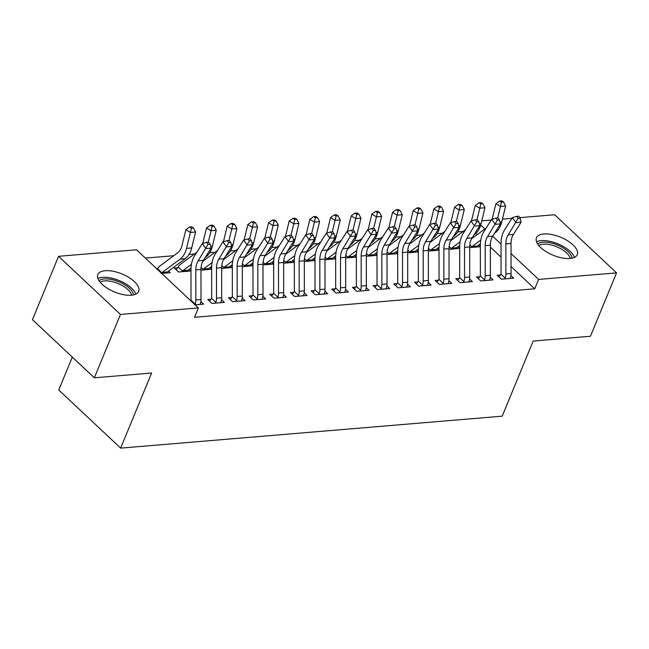 <?xml version="1.0" encoding="UTF-8"?>
<svg xmlns="http://www.w3.org/2000/svg" width="649" height="649" viewBox="0 0 649 649"><rect width="100%" height="100%" fill="white"/><g stroke="black" fill="none" stroke-linecap="round" stroke-linejoin="round"><path stroke-width="0.97" d="M569.919 258.48A22.074 9.751 -157.6 0 1 546.288 251.755A22.074 9.751 -157.6 0 1 536.463 237.818A22.074 9.751 -157.6 0 1 543.821 233.973A22.074 9.751 -157.6 0 1 567.445 240.698A22.074 9.751 -157.6 0 1 577.277 254.635A22.074 9.751 -157.6 0 1 569.919 258.48M131.301 295.222A22.074 9.751 -157.6 0 1 107.677 288.497A22.074 9.751 -157.6 0 1 97.845 274.551A22.074 9.751 -157.6 0 1 105.203 270.714A22.074 9.751 -157.6 0 1 128.835 277.439A22.074 9.751 -157.6 0 1 138.659 291.377A22.074 9.751 -157.6 0 1 131.301 295.222M463.118 231.482L457.772 231.928M442.448 233.218L437.11 233.664M421.777 234.946L416.439 235.392M401.106 236.682L395.768 237.128M380.436 238.41L375.098 238.856M359.773 240.138L354.427 240.592M339.103 241.874L333.756 242.32M318.432 243.602L313.086 244.048M297.761 245.338L292.415 245.784M277.091 247.066L271.744 247.512M256.42 248.802L251.074 249.248M235.749 250.53L230.403 250.976M215.079 252.258L209.741 252.712M194.408 253.994L189.07 254.44M173.737 255.722L145.36 258.099M481.777 220.855L491.212 220.068M502.448 219.127L511.883 218.332M519.76 217.675L554.652 214.754L616.55 272.88L538.621 279.411L511.031 253.499M72.307 357.104L58.751 389.992L120.649 448.126L502.221 416.163L533.178 341.049L590.428 336.255L616.55 272.88M120.649 448.126L151.606 373.013L94.348 377.807L32.45 319.681L58.572 256.306L136.493 249.784L198.399 307.91L120.471 314.441L58.572 256.306M457.91 246.871L459.606 248.462L449.019 249.354M479.838 276.717L476.48 276.993L480.666 280.928L493.07 279.889L490.246 277.237M416.569 250.336L418.264 251.926L407.677 252.81M438.497 280.181L435.146 280.457L439.324 284.384L451.728 283.345L448.905 280.701M375.227 253.8L376.931 255.39L366.336 256.274M397.156 283.637L393.805 283.921L397.983 287.848L410.387 286.809L407.564 284.157M333.894 257.255L335.59 258.854L324.995 259.738M355.822 287.101L352.464 287.385L356.65 291.312L369.046 290.273L366.223 287.621M292.553 260.72L294.248 262.318L283.662 263.202M314.481 290.565L311.122 290.849L315.309 294.776L327.704 293.737L324.881 291.085M251.212 264.184L252.907 265.774L242.32 266.666M273.14 294.029L269.781 294.313L273.967 298.24L286.371 297.201L283.548 294.549M209.87 267.648L211.566 269.238L200.979 270.13M231.798 297.493L228.448 297.777L232.626 301.704L245.03 300.665L242.207 298.013M168.529 271.112L170.225 272.702L161.666 273.424M195.13 304.843L203.689 304.13L200.865 301.477M198.399 307.91L194.53 317.296L534.752 288.797L511.047 266.536M501.036 257.134L490.36 247.107M477.137 234.687L475.831 233.462M211.128 299.221L207.777 299.505L211.955 303.432L224.359 302.393L221.536 299.741M177.672 267.802L174.313 268.086L178.499 272.012L190.895 270.974L189.2 269.376M252.469 295.757L249.111 296.041L253.297 299.968L265.701 298.929L262.877 296.277M230.541 265.92L232.237 267.51L221.65 268.394M293.81 292.301L290.452 292.577L294.638 296.504L307.042 295.465L304.211 292.821M271.882 262.456L273.578 264.046L262.991 264.93M335.152 288.837L331.793 289.113L335.979 293.048L348.375 292.009L345.552 289.357M313.224 258.992L314.919 260.582L304.332 261.474M376.485 285.373L373.134 285.657L377.312 289.584L389.716 288.545L386.893 285.893M354.565 255.528L356.26 257.118L345.666 258.01M417.826 281.909L414.476 282.193L418.654 286.12L431.058 285.081L428.235 282.429M395.898 252.063L397.594 253.654L387.007 254.546M459.168 278.445L455.809 278.729L459.995 282.656L472.399 281.617L469.576 278.965M437.239 248.599L438.935 250.198L428.348 251.082M500.509 274.981L497.15 275.265L501.336 279.192L513.74 278.153L510.917 275.501M478.581 245.135L480.276 246.734L469.689 247.618M501.028 244.105L492.664 236.252M484.884 228.943L480.722 225.041M94.348 377.807L120.471 314.441M534.752 288.797L538.621 279.411M200.33 304.405L200.354 303.675A9.905 6.733 -94.8 0 0 201.003 299.522L200.979 269.424A14.148 9.621 85.2 0 1 203.348 260.395L211.095 248.145L205.928 248.575L202.277 243.602L194.538 255.86A21.222 14.44 -94.8 0 0 190.976 269.408L191.001 299.497A2.831 1.923 85.2 0 1 190.952 300.13L195.187 304.105A9.905 6.733 -94.8 0 0 195.836 299.952L195.811 269.862A14.148 9.621 85.2 0 1 198.18 260.825L208.029 244.349L210.098 244.17L208.637 242.182L206.577 242.361L208.029 244.349M190.498 300.909L190.952 300.13M195.187 304.105L194.676 304.835M206.577 242.361L202.277 243.602M211.095 248.145L210.098 244.17M166.874 272.986L166.988 272.337A2.831 1.923 -94.8 0 1 167.345 271.996L162.177 272.426A2.831 1.923 -94.8 0 0 161.82 272.775L161.22 273.416M157.034 269.481L157.585 268.791A9.905 6.733 85.2 0 1 159.768 266.09L177.664 252.818A14.148 9.621 -94.8 0 0 181.98 245.614L185.841 229.714L189.581 227.02L191.406 228.115L193.475 227.945L191.65 226.85L189.581 227.02M193.475 227.945L195.576 232.018L191.715 247.926A21.222 14.44 85.2 0 1 185.233 258.724L167.345 271.996M195.576 232.018L190.408 232.456L186.547 248.356A21.222 14.44 85.2 0 1 180.065 259.154L162.177 272.426M157.585 268.791L161.82 272.775M191.406 228.115L190.408 232.456L185.841 229.714M221.001 302.677L221.025 301.939A9.905 6.733 -94.8 0 0 221.666 297.786L221.65 267.696A14.148 9.621 85.2 0 1 224.019 258.667L231.766 246.409L226.598 246.847L222.948 241.874L215.208 254.124A21.222 14.44 -94.8 0 0 211.647 267.672L211.671 297.769A2.831 1.923 85.2 0 1 211.623 298.394L215.857 302.377A9.905 6.733 -94.8 0 0 216.498 298.224L216.482 268.126A14.148 9.621 85.2 0 1 218.851 259.097L228.699 242.612L230.768 242.442L229.308 240.454L227.239 240.625L228.699 242.612M215.857 302.377L215.314 303.156M209.627 301.241L211.623 298.394M227.239 240.625L222.948 241.874M231.766 246.409L230.768 242.442M241.671 300.941L241.696 300.211A9.905 6.733 -94.8 0 0 242.337 296.058L242.32 265.968A14.148 9.621 85.2 0 1 244.689 256.931L252.437 244.681L247.269 245.111L243.618 240.138L235.871 252.396A21.222 14.44 -94.8 0 0 232.318 265.944L232.342 296.033A2.831 1.923 85.2 0 1 232.293 296.666L236.528 300.641A9.905 6.733 -94.8 0 0 237.169 296.488L237.153 266.398A14.148 9.621 85.2 0 1 239.522 257.369L249.37 240.884L251.439 240.714L249.979 238.718L247.91 238.897L249.37 240.884M236.528 300.641L235.985 301.42M230.298 299.514L232.293 296.666M247.91 238.897L243.618 240.138M252.437 244.681L251.439 240.714M176.163 269.822L178.256 267.063A9.905 6.733 85.2 0 1 180.438 264.354L196.866 252.177M191.406 264.346L182.84 270.698A2.831 1.923 -94.8 0 0 182.491 271.039L181.85 271.728M187.545 271.25L187.658 270.609A2.831 1.923 -94.8 0 1 188.007 270.26L182.84 270.698M202.756 243.464L206.512 227.986L210.252 225.292L212.077 226.387L214.146 226.217L212.32 225.114L210.252 225.292M214.146 226.217L216.247 230.29L212.385 246.19A21.222 14.44 85.2 0 1 205.903 256.996L205.141 257.556M216.247 230.29L211.079 230.719L208.288 242.215M191.009 268.037L188.007 270.26M178.256 267.063L182.491 271.039M212.077 226.387L211.079 230.719L206.512 227.986M212.077 262.618L203.51 268.962A2.831 1.923 -94.8 0 0 203.161 269.311L202.52 270M208.215 269.522L208.329 268.873A2.831 1.923 -94.8 0 1 208.678 268.532L203.51 268.962M223.426 241.736L227.182 226.25L230.922 223.556L232.748 224.651L234.816 224.481L232.991 223.386L230.922 223.556M234.816 224.481L236.917 228.562L233.056 244.462A21.222 14.44 85.2 0 1 226.574 255.26L225.811 255.828M236.917 228.562L231.75 228.992L228.959 240.487M211.679 266.309L208.678 268.532M202.788 261.377L217.529 250.441M201.085 267.356L203.161 269.311M232.748 224.651L231.75 228.992L227.182 226.25M99.037 280.709A19.097 8.437 -157.6 0 1 117.761 281.341A19.097 8.437 -157.6 0 1 133.272 293.827A19.097 8.437 -157.6 0 1 133.475 294.897M131.601 295.198A17.685 7.812 22.4 0 0 131.479 294.687A17.685 7.812 22.4 0 0 117.566 283.297A17.685 7.812 22.4 0 0 100.165 282.242M135.795 294.135A21.928 9.686 22.4 0 0 119.238 280.579A21.928 9.686 22.4 0 0 97.934 278.526M537.656 243.967A19.097 8.437 -157.6 0 1 556.371 244.6A19.097 8.437 -157.6 0 1 571.891 257.085A19.097 8.437 -157.6 0 1 572.094 258.164M570.211 258.456A17.685 7.812 22.4 0 0 570.09 257.945A17.685 7.812 22.4 0 0 556.185 246.555A17.685 7.812 22.4 0 0 538.784 245.5M574.414 257.393A21.928 9.686 22.4 0 0 557.848 243.837A21.928 9.686 22.4 0 0 536.553 241.785M262.342 299.213L262.366 298.475A9.905 6.733 -94.8 0 0 263.007 294.33L262.991 264.232A14.148 9.621 85.2 0 1 265.36 255.203L273.107 242.945L267.94 243.383L264.289 238.41L256.542 250.66A21.222 14.44 -94.8 0 0 252.988 264.208L253.013 294.305A2.831 1.923 85.2 0 1 252.964 294.93L257.199 298.913A9.905 6.733 -94.8 0 0 257.84 294.76L257.823 264.662A14.148 9.621 85.2 0 1 260.192 255.633L270.041 239.157L272.109 238.978L270.649 236.99L268.581 237.161L270.041 239.157M257.199 298.913L256.655 299.692M250.96 297.777L252.964 294.93M268.581 237.161L264.289 238.41M273.107 242.945L272.109 238.978M283.013 297.477L283.037 296.747A9.905 6.733 -94.8 0 0 283.678 292.594L283.662 262.504A14.148 9.621 85.2 0 1 286.031 253.467L293.77 241.217L288.61 241.647L284.96 236.674L277.212 248.932A21.222 14.44 -94.8 0 0 273.659 262.48L273.683 292.569A2.831 1.923 85.2 0 1 273.635 293.202L277.869 297.177A9.905 6.733 -94.8 0 0 278.51 293.032L278.494 262.934A14.148 9.621 85.2 0 1 280.863 253.905L290.711 237.42L292.78 237.25L291.32 235.263L289.251 235.433L290.711 237.42M277.869 297.177L277.318 297.956M271.631 296.049L273.635 293.202M289.251 235.433L284.96 236.674M293.77 241.217L292.78 237.25M232.74 260.882L224.181 267.234A2.831 1.923 -94.8 0 0 223.832 267.575L223.191 268.264M228.886 267.794L229 267.145A2.831 1.923 -94.8 0 1 229.348 266.804L224.181 267.234M244.097 240L247.853 224.522L251.593 221.828L253.418 222.923L255.487 222.753L253.662 221.658L251.593 221.828M255.487 222.753L257.588 226.826L253.727 242.726A21.222 14.44 85.2 0 1 247.245 253.532L246.482 254.1M257.588 226.826L252.42 227.264L249.63 238.751M232.35 264.573L229.348 266.804M223.459 259.649L238.199 248.713M221.755 265.628L223.832 267.575M253.418 222.923L252.42 227.264L247.853 224.522M253.41 259.154L244.851 265.498A2.831 1.923 -94.8 0 0 244.503 265.847L243.862 266.536M249.549 266.058L249.67 265.417A2.831 1.923 -94.8 0 1 250.019 265.068L244.851 265.498M264.76 238.272L268.524 222.785L272.264 220.092L274.089 221.195L276.158 221.017L274.332 219.922L272.264 220.092M276.158 221.017L278.251 225.098L274.397 240.998A21.222 14.44 85.2 0 1 267.915 251.796L267.153 252.364M278.251 225.098L273.083 225.528L270.3 237.023M253.021 262.845L250.019 265.068M244.129 257.913L258.87 246.977M242.426 263.892L244.503 265.847M274.089 221.195L273.083 225.528L268.524 222.785M303.683 295.749L303.708 295.019A9.905 6.733 -94.8 0 0 304.349 290.866L304.324 260.768A14.148 9.621 85.2 0 1 306.701 251.739L314.441 239.489L309.273 239.919L305.63 234.946L297.883 247.196A21.222 14.44 -94.8 0 0 294.33 260.744L294.354 290.841A2.831 1.923 85.2 0 1 294.297 291.474L298.54 295.449A9.905 6.733 -94.8 0 0 299.181 291.296L299.157 261.206A14.148 9.621 85.2 0 1 301.534 252.169L311.382 235.692L313.451 235.514L311.991 233.526L309.922 233.705L311.382 235.692M298.54 295.449L297.988 296.228M292.301 294.313L294.297 291.474M309.922 233.705L305.63 234.946M314.441 239.489L313.451 235.514M274.081 257.418L265.522 263.77A2.831 1.923 -94.8 0 0 265.173 264.119L264.532 264.8M270.219 264.33L270.341 263.681A2.831 1.923 -94.8 0 1 270.69 263.34L265.522 263.77M285.43 236.544L289.194 221.058L292.934 218.364L294.76 219.459L296.828 219.289L294.995 218.194L292.934 218.364M296.828 219.289L298.921 223.361L295.068 239.27A21.222 14.44 85.2 0 1 288.586 250.068L287.823 250.636M298.921 223.361L293.754 223.8L290.971 235.287M273.691 261.117L270.69 263.34M264.8 256.185L279.541 245.249M263.096 262.164L265.173 264.119M294.76 219.459L293.754 223.8L289.194 221.058M324.354 294.021L324.37 293.283A9.905 6.733 -94.8 0 0 325.019 289.13L324.995 259.04A14.148 9.621 85.2 0 1 327.372 250.003L335.111 237.753L329.943 238.191L326.301 233.218L318.554 245.468A21.222 14.44 -94.8 0 0 315 259.016L315.016 289.113A2.831 1.923 85.2 0 1 314.968 289.738L319.203 293.713A9.905 6.733 -94.8 0 0 319.852 289.568L319.827 259.47A14.148 9.621 85.2 0 1 322.204 250.441L332.053 233.956L334.121 233.786L332.661 231.798L330.592 231.969L332.053 233.956M319.203 293.713L318.659 294.492M312.972 292.585L314.968 289.738M330.592 231.969L326.301 233.218M335.111 237.753L334.121 233.786M294.751 255.69L286.193 262.042A2.831 1.923 -94.8 0 0 285.844 262.383L285.203 263.072M290.89 262.594L291.012 261.953A2.831 1.923 -94.8 0 1 291.36 261.604L286.193 262.042M306.101 234.808L309.857 219.321L313.605 216.636L315.43 217.731L317.499 217.553L315.665 216.458L313.605 216.636M317.499 217.553L319.592 221.633L315.738 237.534A21.222 14.44 85.2 0 1 309.257 248.332L308.494 248.9M319.592 221.633L314.424 222.063L311.642 233.559M294.362 259.381L291.36 261.604M285.471 254.449L300.211 243.521M283.759 260.436L285.844 262.383M315.43 217.731L314.424 222.063L309.857 219.321M345.025 292.285L345.041 291.555A9.905 6.733 -94.8 0 0 345.69 287.402L345.666 257.304A14.148 9.621 85.2 0 1 348.034 248.275L355.782 236.025L350.614 236.455L346.972 231.482L339.224 243.74A21.222 14.44 -94.8 0 0 335.671 257.288L335.687 287.377A2.831 1.923 85.2 0 1 335.638 288.01L339.873 291.985A9.905 6.733 -94.8 0 0 340.522 287.832L340.498 257.742A14.148 9.621 85.2 0 1 342.867 248.705L352.723 232.228L354.784 232.05L353.332 230.062L351.263 230.241L352.723 232.228M339.873 291.985L339.33 292.764M333.643 290.857L335.638 288.01M351.263 230.241L346.972 231.482M355.782 236.025L354.784 232.05M365.695 290.557L365.712 289.819A9.905 6.733 -94.8 0 0 366.361 285.665L366.336 255.576A14.148 9.621 85.2 0 1 368.705 246.547L376.452 234.289L371.285 234.727L367.642 229.754L359.895 242.004A21.222 14.44 -94.8 0 0 356.342 255.552L356.358 285.649A2.831 1.923 85.2 0 1 356.309 286.274L360.544 290.257A9.905 6.733 -94.8 0 0 361.193 286.104L361.168 256.006A14.148 9.621 85.2 0 1 363.537 246.977L373.394 230.492L375.455 230.322L374.002 228.334L371.934 228.505L373.394 230.492M360.544 290.257L360 291.036M354.313 289.121L356.309 286.274M371.934 228.505L367.642 229.754M376.452 234.289L375.455 230.322M386.366 288.821L386.382 288.091A9.905 6.733 -94.8 0 0 387.031 283.938L387.007 253.848A14.148 9.621 85.2 0 1 389.376 244.811L397.123 232.561L391.955 232.991L388.313 228.018L380.565 240.276A21.222 14.44 -94.8 0 0 377.012 253.824L377.028 283.913A2.831 1.923 85.2 0 1 376.98 284.546L381.214 288.521A9.905 6.733 -94.8 0 0 381.863 284.367L381.839 254.278A14.148 9.621 85.2 0 1 384.208 245.249L394.057 228.764L396.125 228.594L394.665 226.598L392.604 226.777L394.057 228.764M381.214 288.521L380.671 289.3M374.984 287.393L376.98 284.546M392.604 226.777L388.313 228.018M397.123 232.561L396.125 228.594M407.037 287.093L407.053 286.355A9.905 6.733 -94.8 0 0 407.702 282.21L407.677 252.112A14.148 9.621 85.2 0 1 410.046 243.083L417.794 230.825L412.626 231.263L408.975 226.29L401.236 238.54A21.222 14.44 -94.8 0 0 397.675 252.088L397.699 282.185A2.831 1.923 85.2 0 1 397.65 282.81L401.885 286.793A9.905 6.733 -94.8 0 0 402.534 282.639L402.51 252.542A14.148 9.621 85.2 0 1 404.879 243.513L414.727 227.036L416.796 226.858L415.336 224.87L413.275 225.041L414.727 227.036M401.885 286.793L401.342 287.572M395.655 285.657L397.65 282.81M413.275 225.041L408.975 226.29M417.794 230.825L416.796 226.858M427.699 285.357L427.723 284.627A9.905 6.733 -94.8 0 0 428.364 280.473L428.348 250.384A14.148 9.621 85.2 0 1 430.717 241.347L438.464 229.097L433.297 229.527L429.646 224.554L421.907 236.812A21.222 14.44 -94.8 0 0 418.345 250.36L418.37 280.449A2.831 1.923 85.2 0 1 418.321 281.082L422.556 285.057A9.905 6.733 -94.8 0 0 423.205 280.912L423.18 250.814A14.148 9.621 85.2 0 1 425.549 241.785L435.398 225.3L437.467 225.13L436.006 223.142L433.938 223.313L435.398 225.3M422.556 285.057L422.012 285.836M416.325 283.929L418.321 281.082M433.938 223.313L429.646 224.554M438.464 229.097L437.467 225.13M448.37 283.629L448.394 282.899A9.905 6.733 -94.8 0 0 449.035 278.746L449.019 248.648A14.148 9.621 85.2 0 1 451.388 239.619L459.135 227.369L453.967 227.799L450.317 222.826L442.577 235.076A21.222 14.44 -94.8 0 0 439.016 248.624L439.04 278.721A2.831 1.923 85.2 0 1 438.992 279.354L443.226 283.329A9.905 6.733 -94.8 0 0 443.867 279.175L443.851 249.086A14.148 9.621 85.2 0 1 446.22 240.049L456.069 223.572L458.137 223.394L456.677 221.406L454.608 221.585L456.069 223.572M443.226 283.329L442.683 284.108M436.996 282.193L438.992 279.354M454.608 221.585L450.317 222.826M459.135 227.369L458.137 223.394M469.04 281.901L469.065 281.163A9.905 6.733 -94.8 0 0 469.706 277.009L469.689 246.92A14.148 9.621 85.2 0 1 472.058 237.883L479.806 225.633L474.638 226.063L470.987 221.098L463.24 233.348A21.222 14.44 -94.8 0 0 459.687 246.896L459.711 276.993A2.831 1.923 85.2 0 1 459.662 277.618L463.897 281.593A9.905 6.733 -94.8 0 0 464.538 277.447L464.522 247.35A14.148 9.621 85.2 0 1 466.891 238.321L476.739 221.836L478.808 221.666L477.348 219.678L475.279 219.849L476.739 221.836M463.897 281.593L463.354 282.372M457.667 280.465L459.662 277.618M475.279 219.849L470.987 221.098M479.806 225.633L478.808 221.666M489.711 280.165L489.735 279.435A9.905 6.733 -94.8 0 0 490.376 275.281L490.36 245.184A14.148 9.621 85.2 0 1 492.729 236.155L500.476 223.905L495.309 224.335L491.658 219.362L483.911 231.612A21.222 14.44 -94.8 0 0 480.357 245.168L480.382 275.257A2.831 1.923 85.2 0 1 480.333 275.89L484.568 279.865A9.905 6.733 -94.8 0 0 485.209 275.711L485.192 245.622A14.148 9.621 85.2 0 1 487.561 236.585L497.41 220.108L499.479 219.93L498.018 217.942L495.95 218.121L497.41 220.108M484.568 279.865L484.024 280.644M478.329 278.737L480.333 275.89M495.95 218.121L491.658 219.362M500.476 223.905L499.479 219.93M510.382 278.437L510.406 277.699A9.905 6.733 -94.8 0 0 511.047 273.545L511.031 243.456A14.148 9.621 85.2 0 1 513.4 234.427L521.139 222.169L515.971 222.607L512.329 217.634L504.581 229.884A21.222 14.44 -94.8 0 0 501.028 243.432L501.052 273.529A2.831 1.923 85.2 0 1 501.004 274.154L505.238 278.137A9.905 6.733 -94.8 0 0 505.879 273.983L505.863 243.886A14.148 9.621 85.2 0 1 508.232 234.857L518.08 218.372L520.149 218.202L518.689 216.214L516.62 216.385L518.08 218.372M505.238 278.137L504.687 278.908M499 277.001L501.004 274.154M516.62 216.385L512.329 217.634M521.139 222.169L520.149 218.202M315.422 253.962L306.863 260.306A2.831 1.923 -94.8 0 0 306.506 260.655L305.874 261.344M311.561 260.866L311.674 260.217A2.831 1.923 -94.8 0 1 312.031 259.876L306.863 260.306M326.772 233.08L330.528 217.593L334.267 214.9L336.101 215.995L338.161 215.825L336.336 214.73L334.267 214.9M338.161 215.825L340.263 219.897L336.401 235.806A21.222 14.44 85.2 0 1 329.927 246.604L329.165 247.172M340.263 219.897L335.095 220.336L332.304 231.823M315.025 257.653L312.031 259.876M306.133 252.721L320.882 241.785M304.43 258.7L306.506 260.655M336.101 215.995L335.095 220.336L330.528 217.593M336.093 252.226L327.534 258.578A2.831 1.923 -94.8 0 0 327.177 258.919L326.544 259.608M332.231 259.129L332.345 258.489A2.831 1.923 -94.8 0 1 332.702 258.14L327.534 258.578M347.442 231.344L351.198 215.866L354.938 213.172L356.772 214.267L358.832 214.097L357.007 212.994L354.938 213.172M358.832 214.097L360.933 218.169L357.072 234.07A21.222 14.44 85.2 0 1 350.598 244.876L349.827 245.436M360.933 218.169L355.766 218.599L352.975 230.095M335.695 255.917L332.702 258.14M326.804 250.993L341.552 240.057M325.1 256.972L327.177 258.919M356.772 214.267L355.766 218.599L351.198 215.866M356.763 250.498L348.205 256.842A2.831 1.923 -94.8 0 0 347.848 257.191L347.207 257.88M352.902 257.402L353.015 256.753A2.831 1.923 -94.8 0 1 353.372 256.412L348.205 256.842M368.113 229.616L371.869 214.129L375.609 211.436L377.434 212.531L379.503 212.361L377.677 211.266L375.609 211.436M379.503 212.361L381.604 216.442L377.742 232.342A21.222 14.44 85.2 0 1 371.26 243.14L370.498 243.708M381.604 216.442L376.436 216.871L373.646 228.367M356.366 254.189L353.372 256.412M347.475 249.257L362.223 238.321M345.771 255.235L347.848 257.191M377.434 212.531L376.436 216.871L371.869 214.129M377.434 248.762L368.875 255.114A2.831 1.923 -94.8 0 0 368.518 255.455L367.878 256.144M373.573 255.674L373.686 255.025A2.831 1.923 -94.8 0 1 374.043 254.676L368.875 255.114M388.783 227.88L392.54 212.401L396.279 209.708L398.105 210.803L400.173 210.633L398.348 209.538L396.279 209.708M400.173 210.633L402.275 214.705L398.413 230.606A21.222 14.44 85.2 0 1 391.931 241.412L391.169 241.98M402.275 214.705L397.107 215.143L394.316 226.631M377.037 252.453L374.043 254.676M368.145 247.529L382.894 236.593M366.442 253.508L368.518 255.455M398.105 210.803L397.107 215.143L392.54 212.401M398.105 247.034L389.546 253.378A2.831 1.923 -94.8 0 0 389.189 253.727L388.548 254.416M394.243 253.937L394.357 253.297A2.831 1.923 -94.8 0 1 394.714 252.948L389.546 253.378M409.454 226.152L413.21 210.665L416.95 207.972L418.775 209.075L420.844 208.897L419.019 207.802L416.95 207.972M420.844 208.897L422.945 212.977L419.084 228.878A21.222 14.44 85.2 0 1 412.602 239.676L411.839 240.244M422.945 212.977L417.778 213.407L414.987 224.903M397.707 250.725L394.714 252.948M388.816 245.793L403.564 234.857M387.112 251.771L389.189 253.727M418.775 209.075L417.778 213.407L413.21 210.665M418.775 245.298L410.209 251.65A2.831 1.923 -94.8 0 0 409.86 251.999L409.219 252.68M414.914 252.21L415.027 251.561A2.831 1.923 -94.8 0 1 415.376 251.22L410.209 251.65M430.125 224.424L433.881 208.937L437.621 206.244L439.446 207.339L441.515 207.169L439.689 206.074L437.621 206.244M441.515 207.169L443.616 211.241L439.754 227.15A21.222 14.44 85.2 0 1 433.272 237.948L432.51 238.516M443.616 211.241L438.448 211.679L435.657 223.167M418.378 248.997L415.376 251.22M409.487 244.065L424.235 233.129M407.783 250.043L409.86 251.999M439.446 207.339L438.448 211.679L433.881 208.937M439.446 243.57L430.879 249.922A2.831 1.923 -94.8 0 0 430.53 250.263L429.889 250.952M435.584 250.473L435.698 249.833A2.831 1.923 -94.8 0 1 436.047 249.484L430.879 249.922M450.795 222.688L454.551 207.201L458.291 204.516L460.117 205.611L462.185 205.433L460.36 204.338L458.291 204.516M462.185 205.433L464.286 209.513L460.425 225.414A21.222 14.44 85.2 0 1 453.943 236.212L453.18 236.78M464.286 209.513L459.119 209.943L456.328 221.439M439.049 247.261L436.047 249.484M430.157 242.328L444.898 231.401M428.454 248.316L430.53 250.263M460.117 205.611L459.119 209.943L454.551 207.201M460.109 241.842L451.55 248.186A2.831 1.923 -94.8 0 0 451.201 248.535L450.56 249.224M456.255 248.745L456.369 248.096A2.831 1.923 -94.8 0 1 456.718 247.756L451.55 248.186M471.466 220.96L475.222 205.473L478.962 202.78L480.787 203.875L482.856 203.705L481.031 202.61L478.962 202.78M482.856 203.705L484.957 207.777L481.096 223.686A21.222 14.44 85.2 0 1 474.614 234.484L473.851 235.052M484.957 207.777L479.789 208.215L476.999 219.703M459.719 245.533L456.718 247.756M450.828 240.601L465.568 229.665M449.124 246.579L451.201 248.535M480.787 203.875L479.789 208.215L475.222 205.473M480.779 240.106L472.221 246.458A2.831 1.923 -94.8 0 0 471.872 246.798L471.231 247.488M476.918 247.009L477.039 246.369A2.831 1.923 -94.8 0 1 477.388 246.02L472.221 246.458M492.129 219.224L495.893 203.745L499.633 201.052L501.458 202.147L503.527 201.977L501.701 200.874L499.633 201.052M503.527 201.977L505.62 206.049L501.766 221.95A21.222 14.44 85.2 0 1 495.284 232.756L494.522 233.316M505.62 206.049L500.452 206.479L497.669 217.975M480.39 243.797L477.388 246.02M471.499 238.873L486.239 227.937M469.795 244.851L471.872 246.798M501.458 202.147L500.452 206.479L495.893 203.745M195.089 304.803L200.338 304.365M195.811 269.862L200.979 269.424M198.18 260.825L203.348 260.395M195.836 299.952L201.003 299.522M166.874 272.937L161.625 273.375M191.715 247.926L186.547 248.356M185.233 258.724L180.065 259.154M215.346 303.107L221.009 302.629M216.482 268.126L221.65 267.696M218.851 259.097L224.019 258.667M216.498 298.224L221.666 297.786M236.017 301.371L241.679 300.901M237.153 266.398L242.32 265.968M239.522 257.369L244.689 256.931M237.169 296.488L242.337 296.058M187.545 271.209L181.89 271.68M212.385 246.19L210.641 246.336M205.903 256.996L205.473 257.028M208.215 269.473L202.561 269.952M233.056 244.462L231.312 244.608M226.574 255.26L226.144 255.3M256.688 299.643L262.342 299.165M257.823 264.662L262.991 264.232M260.192 255.633L265.36 255.203M257.84 294.76L263.007 294.33M277.358 297.907L283.013 297.437M278.494 262.934L283.662 262.504M280.863 253.905L286.031 253.467M278.51 293.032L283.678 292.594M228.886 267.745L223.224 268.215M253.727 242.726L251.982 242.872M247.245 253.532L246.815 253.564M249.557 266.017L243.894 266.488M274.397 240.998L272.653 241.144M267.915 251.796L267.485 251.836M298.029 296.179L303.683 295.701M299.157 261.206L304.324 260.768M301.534 252.169L306.701 251.739M299.181 291.296L304.349 290.866M270.227 264.281L264.565 264.76M295.068 239.27L293.324 239.416M288.586 250.068L288.156 250.1M318.7 294.443L324.354 293.973M319.827 259.47L324.995 259.04M322.204 250.441L327.372 250.003M319.852 289.568L325.019 289.13M290.898 262.553L285.236 263.023M315.738 237.534L313.994 237.68M309.257 248.332L308.827 248.372M339.37 292.715L345.025 292.245M340.498 257.742L345.666 257.304M342.867 248.705L348.034 248.275M340.522 287.832L345.69 287.402M360.041 290.987L365.695 290.509M361.168 256.006L366.336 255.576M363.537 246.977L368.705 246.547M361.193 286.104L366.361 285.665M380.703 289.251L386.366 288.781M381.839 254.278L387.007 253.848M384.208 245.249L389.376 244.811M381.863 284.367L387.031 283.938M401.374 287.523L407.037 287.045M402.51 252.542L407.677 252.112M404.879 243.513L410.046 243.083M402.534 282.639L407.702 282.21M422.045 285.787L427.707 285.317M423.18 250.814L428.348 250.384M425.549 241.785L430.717 241.347M423.205 280.912L428.364 280.473M442.715 284.059L448.378 283.581M443.851 249.086L449.019 248.648M446.22 240.049L451.388 239.619M443.867 279.175L449.035 278.746M463.386 282.323L469.049 281.853M464.522 247.35L469.689 246.92M466.891 238.321L472.058 237.883M464.538 277.447L469.706 277.009M484.057 280.595L489.711 280.125M485.192 245.622L490.36 245.184M487.561 236.585L492.729 236.155M485.209 275.711L490.376 275.281M504.727 278.867L510.382 278.389M505.863 243.886L511.031 243.456M508.232 234.857L513.4 234.427M505.879 273.983L511.047 273.545M311.569 260.817L305.906 261.296M336.401 235.806L334.657 235.952M329.927 246.604L329.497 246.636M332.231 259.089L326.577 259.559M357.072 234.07L355.327 234.216M350.598 244.876L350.168 244.908M352.902 257.353L347.247 257.831M377.742 232.342L375.998 232.488M371.26 243.14L370.839 243.18M373.573 255.625L367.918 256.095M398.413 230.606L396.669 230.752M391.931 241.412L391.509 241.444M394.243 253.897L388.589 254.367M419.084 228.878L417.339 229.024M412.602 239.676L412.18 239.716M414.914 252.161L409.259 252.639M439.754 227.15L438.01 227.296M433.272 237.948L432.842 237.98M435.584 250.433L429.93 250.903M460.425 225.414L458.681 225.56M453.943 236.212L453.513 236.252M456.255 248.697L450.593 249.175M481.096 223.686L479.351 223.832M474.614 234.484L474.184 234.516M476.926 246.969L471.263 247.439M501.766 221.95L500.022 222.096M495.284 232.756L494.854 232.788"/></g></svg>

